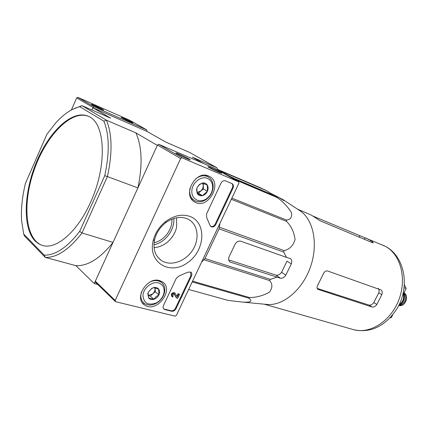 <?xml version="1.0" encoding="UTF-8"?>
<svg xmlns="http://www.w3.org/2000/svg" width="428" height="428" viewBox="0 0 428 428"><rect width="100%" height="100%" fill="white"/><g stroke="black" fill="none" stroke-linecap="round" stroke-linejoin="round"><path stroke-width="0.64" d="M230.023 176.978L278.96 197.533L283.93 200.652L282.662 199.405L270.271 193.103L266.574 190.674L259.924 187.544L217.702 169.435M276.846 196.934L277.526 197.752C283.304 201.968 287.974 206.975 291.538 212.775C292.158 217.381 290.435 219.794 286.375 220.019L286.546 221.367C291.308 226.177 294.148 232.27 295.079 239.648C293.014 245.902 289.36 249.545 284.117 250.589L283.705 252.071L286.482 257.372L240.766 241.21C238.433 240.707 236.497 241.793 234.956 244.474L229.183 256.565C228.183 259.015 228.499 260.834 230.12 262.016L280.527 278.243C282.432 278.505 284.197 277.462 285.829 275.118L291.313 263.899C292.126 261.417 291.848 259.673 290.478 258.673L286.482 257.372M219.949 223.32L219.072 228.862L205.023 258.539L270.426 279.377L276.814 277.21M270.426 279.377L269.549 280.538C272.684 283.866 272.647 287.744 269.447 292.174C263.215 295.652 256.607 297.455 249.626 297.583L248.572 298.081C251.413 299.9 253.526 302.805 242.419 302.072L228.156 300.413L188.652 289.462L228.156 300.413M298.353 209.693L300.895 211.357C313.778 220.736 318.314 244.864 310.407 267.126C302.601 289.419 283.941 305.346 268.03 304.543L265.151 304.265M266.574 190.674L222.426 171.756L220.73 171.12L221.485 171.698L228.418 175.614L234.581 178.604L278.96 197.533M205.023 258.539L201.556 262.193M285.829 275.118L281.581 272.272C279.928 274.567 278.034 275.509 275.916 275.102L228.68 259.892M234.046 179.252L277.526 197.752M231.869 198.127L286.375 220.019M231.323 199.277L286.546 221.367M219.527 227.257L284.117 250.589M219.072 228.862L283.705 252.071M204.119 259.812L269.549 280.538M192.584 281.153L249.626 297.583M192.226 281.913L248.572 298.081M154.085 242.735C164.181 240.713 172.778 229.29 171.885 219.147M35.128 241.028L38.536 243.746L42.399 245.437C56.079 249.968 77.479 231.88 90.511 202.364C107.744 165.256 105.352 121.937 87.997 116.138C72.22 109.52 49.252 131.284 36.567 161.843C23.722 192.316 22.427 227.969 35.128 241.028M72.428 109.418L81.914 105.636L106.438 120.198L103.897 121.178C109.381 134.761 109.664 152.93 104.737 175.689L79.678 231.404C67.196 247.47 55.373 255.382 44.218 255.136L23.69 234.041L21.571 220.415C20.924 208.928 22.229 196.543 25.487 183.27L46.925 134.205L56.111 122.483C64.018 113.859 71.904 108.6 79.763 106.711L81.914 105.636L110.552 118.08L92.823 107.728L91.843 109.948L92.962 107.417L76.676 97.921L71.39 109.969M103.897 121.178L79.763 106.711M92.823 107.728L146.965 131.401L146.724 129.898L94.235 106.861L92.962 107.417M79.678 231.404L82.01 232.966C69.063 249.658 56.817 257.8 45.266 257.399L75.906 265.66L94.246 283.561L97.739 284.46M44.218 255.136L45.266 257.399L24.476 235.972L23.69 234.041M94.246 283.561L113.024 242.414L82.01 232.966L107.407 176.571L137.902 187.908L157.306 145.381L135.895 132.878L106.438 120.198C112.222 134.178 112.543 152.967 107.407 176.571L104.737 175.689M203.332 163.421L192.333 157.172L216.798 167.706L189.711 152.48L165.7 142.043L146.965 131.401M218.087 170.232L216.798 167.706M75.906 265.66C87.745 266.216 100.12 258.469 113.024 242.414M137.902 187.908C142.717 165.005 142.048 146.66 135.895 132.878M88.28 116.266C71.053 109.509 45.962 135.944 34.181 169.868C22.106 203.685 25.097 240.006 42.763 245.533M153.946 244.763C165.24 242.564 174.87 229.772 173.8 218.451M170.585 239.027L172.96 235.881M390.234 317.726L391.283 317.646L392.642 314.992M402.668 295.357L406.188 288.461L404.423 284.802M406.188 288.461L404.16 287.707M391.283 317.646L390.534 317.41M281.581 272.272L287.022 261.128L291.313 263.899M312.98 216.108L385.296 246.303C400.56 254.264 407.156 278.617 398.768 300.039C390.55 321.53 369.567 334.498 353.207 329.555C359.424 331.122 365.78 331.005 372.264 329.196C382.536 325.852 391.144 318.395 398.088 306.822C409.965 285.192 404.267 256.276 385.601 246.442L382.958 245.18M297.54 209.158L311.402 215.156L320.058 220.752L372.285 242.628L373.232 242.82L372.28 241.59L366.486 238.236M317.886 284.904C316.731 286.974 316.768 288.461 317.993 289.376L372.076 307.02C373.767 307.325 375.361 306.469 376.865 304.452L381.824 294.673C382.536 292.447 382.263 290.88 381.011 289.959L327.57 270.978C325.762 270.646 324.296 271.732 323.161 274.246L317.886 284.904M376.865 304.452L373.821 302.548C372.307 304.538 370.712 305.389 369.038 305.094L317.191 288.397M378.245 288.328C379.219 289.355 379.39 290.847 378.753 292.805L373.821 302.548M175.068 316.142L115.672 301.719L115.175 300.424L180.632 158.537L182.077 157.825L238.647 181.852L238.926 183.205L176.395 315.366L175.068 316.142M115.212 301.414L95.562 282.346L95.326 281.201L157.467 145.028L158.874 144.359L214.647 168.29M186.924 158.66L189.861 159.772C192.755 160.505 177.449 153.047 175.945 152.989C174.533 152.726 181.996 156.584 186.924 158.66M218.783 172.238L221.378 173.217C224.015 173.88 209.34 166.695 208.019 166.679C206.703 166.439 214.144 170.285 218.783 172.238M164.866 309.583L171.585 311.247C173.436 311.482 174.918 310.621 176.036 308.668L191.466 276.012C192.177 274.268 191.931 272.952 190.733 272.064L187.657 272.235L178.984 276.012L176.181 278.505L163.485 305.512C162.811 307.16 163.036 308.417 164.154 309.278L163.63 308.807M215.808 224.497L232.998 188.127C233.79 186.089 233.474 184.586 232.046 183.617L225.465 180.851C223.662 180.343 222.175 181.119 221.003 183.163L206.59 213.823L206.596 217.312L209.87 225.123L211.047 226.722C212.925 227.423 214.514 226.68 215.808 224.497L215.209 224.095C213.989 226.198 212.454 226.963 210.608 226.401M189.711 216.359C207.131 222.394 205.189 251.001 187.362 262.851C169.857 275.643 147.74 262.573 153.144 240.777C155.118 233.03 159.318 226.594 165.732 221.458C173.886 215.519 181.879 213.818 189.711 216.359M159.665 280.634L161.998 281.629C175.202 288.863 156.611 313.89 144.594 304.998C133.547 298.466 147.216 276.349 159.665 280.634M208.57 176.02L209.169 176.293C223.416 182.783 207.912 210.309 194.735 202.011C181.825 195.564 195.526 169.707 208.57 176.02M186.276 218.419L188.315 219.313C198.111 224.358 199.908 239.15 192.514 250.316C185.287 261.583 170.563 266.639 161.442 260.545C155.075 255.901 152.801 248.898 154.636 239.546C156.343 232.859 159.97 227.295 165.508 222.86C172.548 217.718 179.471 216.242 186.276 218.419M176.598 217.756L176.604 227.215C175.095 233.602 171.671 238.856 166.332 242.976C162.474 245.806 158.381 247.357 154.059 247.63M231.799 183.505C232.912 184.564 233.105 185.982 232.372 187.769L215.209 224.095M190.647 272.015L190.899 275.562L175.485 308.187C174.373 310.14 172.891 311.001 171.04 310.765L164.325 309.102M174.1 294.004L176.24 297.685L177.657 298.386L179.567 294.341L178.701 294.106L177.369 296.936L175.025 293.185C172.243 293.212 171.355 294.437 172.356 296.855L172.751 297.027L173.03 295.941C172.527 294.731 172.971 294.116 174.362 294.106L176.791 298.156M176.941 296.197L178.144 293.64L179.567 294.341M178.144 293.64L178.701 294.106M172.067 296.609L171.805 296.385C170.804 293.966 171.692 292.741 174.469 292.715L174.752 292.955M172.768 295.636L173.222 296.026M158.66 289.103L158.884 294.892L155.974 296.716L153.887 299.306L148.607 297.952L148.099 293.389L148.345 292.131L151.619 288.665L153.401 287.691L158.66 289.103C159.778 290.73 159.853 292.661 158.884 294.892C157.777 297.085 156.113 298.557 153.887 299.306C151.651 299.9 149.891 299.45 148.607 297.952L147.815 293.688L148.345 292.131L151.753 288.402L153.401 287.691C155.653 287.118 157.408 287.589 158.66 289.103M158.595 282.929C162.838 284.427 164.652 287.675 164.031 292.677C163.089 297.069 160.57 300.461 156.471 302.842C148.136 305.865 143.631 303.291 142.963 295.127C143.567 287.771 152.272 281.036 158.595 282.929M150.827 281.635C153.534 280.527 156.092 280.297 158.499 280.939L160.816 281.95C164.004 284.16 165.278 287.493 164.625 291.939C163.566 296.888 160.725 300.702 156.113 303.382C151.854 305.533 148.04 305.608 144.675 303.618C141.165 301.05 140.063 297.219 141.363 292.126M148.136 295.545L150.298 296.101L152.785 293.913L148.131 295.518M155.006 287.889L155.15 288.857L155.113 287.91M155.15 288.857L154.572 291.548L152.785 293.913L155.268 291.73L155.15 288.857M150.298 296.101L153.887 299.306M155.268 291.73L158.884 294.892M207.334 185.089L207.371 191.38L202.385 195.66L197.297 193.67L196.821 189.369L197.217 187.341L199.389 184.805L202.267 183.034L207.334 185.089C208.372 186.966 208.383 189.064 207.371 191.38C206.237 193.649 204.573 195.077 202.385 195.66C200.197 196.083 198.501 195.419 197.297 193.67L196.532 189.674L197.217 187.341L199.475 184.425L202.267 183.034C204.472 182.638 206.162 183.323 207.334 185.089M207.457 178.396C211.138 180.172 212.86 183.435 212.625 188.186C212.133 192.407 210.196 195.842 206.82 198.506C200.213 203.61 191.514 199.571 191.814 191.257C191.856 182.981 200.994 175.523 207.457 178.396M195.74 178.818C199.635 175.855 203.487 175.079 207.302 176.496L208.029 176.839C211.705 179.006 213.406 182.574 213.123 187.544C212.566 192.295 210.389 196.168 206.59 199.164C202.46 202.048 198.48 202.556 194.644 200.684C190.578 198.137 189.021 193.991 189.962 188.256M197.067 192.637L198.389 193.151L200.866 191.027L197.03 192.423M202.567 183.131L203.316 185.784L203.295 183.382M203.316 185.784L202.674 188.641L200.866 191.027L203.343 188.909L203.316 185.784M198.389 193.151L202.385 195.66M203.343 188.909L207.371 191.38M129.572 120.198L77.917 97.397L76.676 97.921M124.318 118.572L121.29 117.379C119.781 117.058 131.466 122.676 132.894 122.954C132.835 122.611 129.973 121.151 124.318 118.572M94.93 105.63L91.571 104.304C89.944 103.951 102.094 109.766 103.646 110.087C103.688 109.777 100.783 108.295 94.93 105.63M399.704 305.271L401.282 304.843C405.22 302.371 406.429 298.937 404.92 294.539L403.936 293.196M398.73 305.597L399.238 305.394C403.909 302.51 405.434 298.412 403.813 293.116M398.859 305.341C403.449 302.633 405.054 298.642 403.684 293.367M222.25 172.131L222.426 171.756M269.982 193.702L270.271 193.103M230.692 262.273L229.29 261.278M280.527 278.243L275.916 275.102M275.819 196.195L276.001 195.81M282.903 200.127L283.095 199.737M359.129 237.117L359.777 235.817M364.33 239.3L365.127 237.701M371.846 242.446L372.28 241.59M318.368 289.542L317.517 288.98M372.076 307.02L369.038 305.094M381.824 294.673L378.753 292.805M95.326 281.201L115.175 300.424M157.467 145.028L180.632 158.537M158.874 144.359L182.077 157.825M214.514 168.215L238.599 181.83M232.372 187.769L232.998 188.127M171.04 310.765L171.585 311.247M190.899 275.562L191.466 276.012M175.485 308.187L176.036 308.668M146.724 129.898L129.443 120.129M94.235 106.861L77.917 97.397M399.035 305.485C405.016 307.181 409.435 295.834 403.952 292.838C409.596 295.844 405.15 307.256 399.03 305.485M399.019 305.02C403.272 302.387 404.781 298.589 403.545 293.635M399.26 304.527C402.946 301.991 404.305 298.498 403.337 294.047M300.895 211.357L282.662 199.405M268.03 304.543L242.435 302.072M230.12 262.016L229.718 261.733M264.135 304.169L353.207 329.555M214.562 168.236L238.647 181.852M193.472 201.144L194.735 202.011M142.428 302.885L144.594 304.998M154.636 239.546L153.144 240.777M165.508 222.86L165.732 221.458M158.093 257.56L161.442 260.545M210.742 226.519L211.047 226.722M163.646 308.829L164.154 309.278M174.469 292.715L175.025 293.185M148.093 293.389L147.815 293.688M164.031 292.677L164.625 291.939M156.471 302.842L156.113 303.382M160.816 281.95L159.093 280.495M199.389 184.8L199.475 184.425M196.821 189.369L196.532 189.674M212.625 188.186L213.123 187.544M206.82 198.506L206.59 199.164M208.029 176.839L205.376 175.277M193.6 200.015L191.172 198.442M146.772 129.919L129.486 120.145M404.92 294.539L403.839 293.057M401.282 304.843L399.238 305.394M400.95 300.6L401.154 300.124"/></g></svg>
